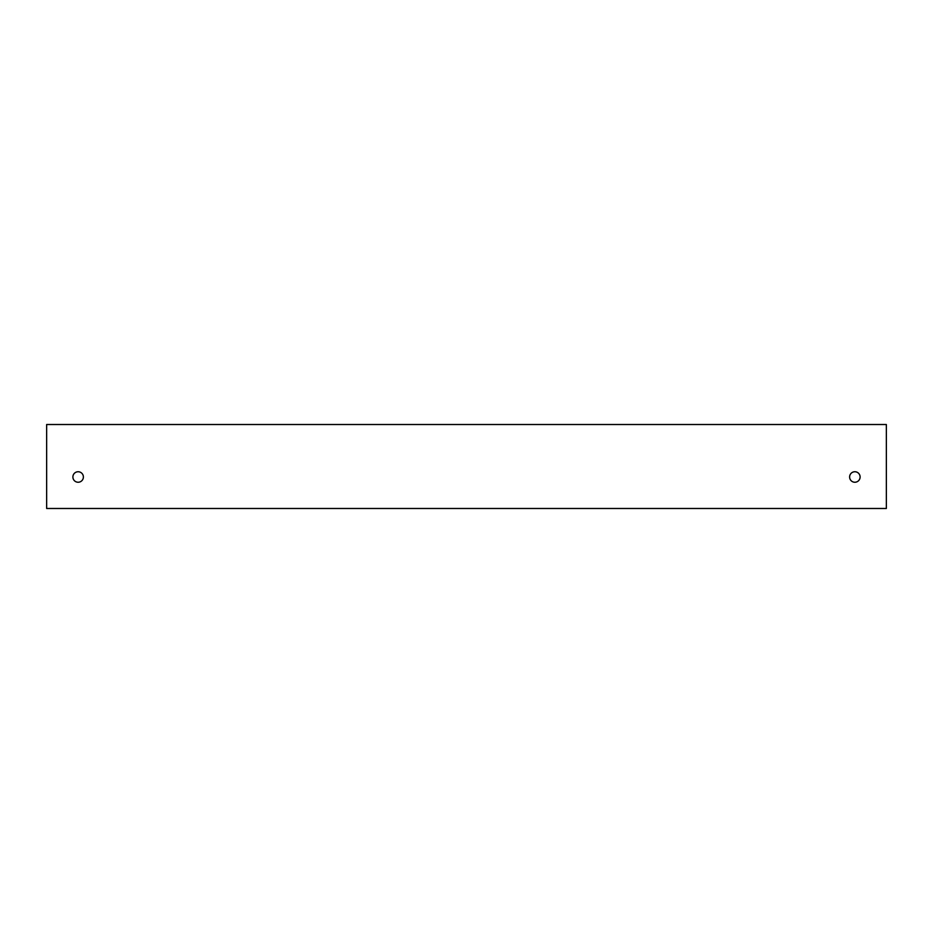 <?xml version="1.0" encoding="UTF-8"?>
<svg xmlns="http://www.w3.org/2000/svg" width="933" height="933" viewBox="0 0 933 933"><rect width="100%" height="100%" fill="white"/><g stroke="black" fill="none" stroke-linecap="round" stroke-linejoin="round"><path stroke-width="1.4" d="M83.387 476.996A5.248 5.248 0 0 0 78.139 471.748A5.248 5.248 0 0 0 72.891 476.996A5.248 5.248 0 0 0 78.139 482.244A5.248 5.248 0 0 0 83.387 476.996M860.109 476.996A5.248 5.248 0 0 0 854.861 471.748A5.248 5.248 0 0 0 849.613 476.996A5.248 5.248 0 0 0 854.861 482.244A5.248 5.248 0 0 0 860.109 476.996M886.35 424.515L46.65 424.515L46.65 508.485L886.35 508.485L886.35 424.515"/></g></svg>
